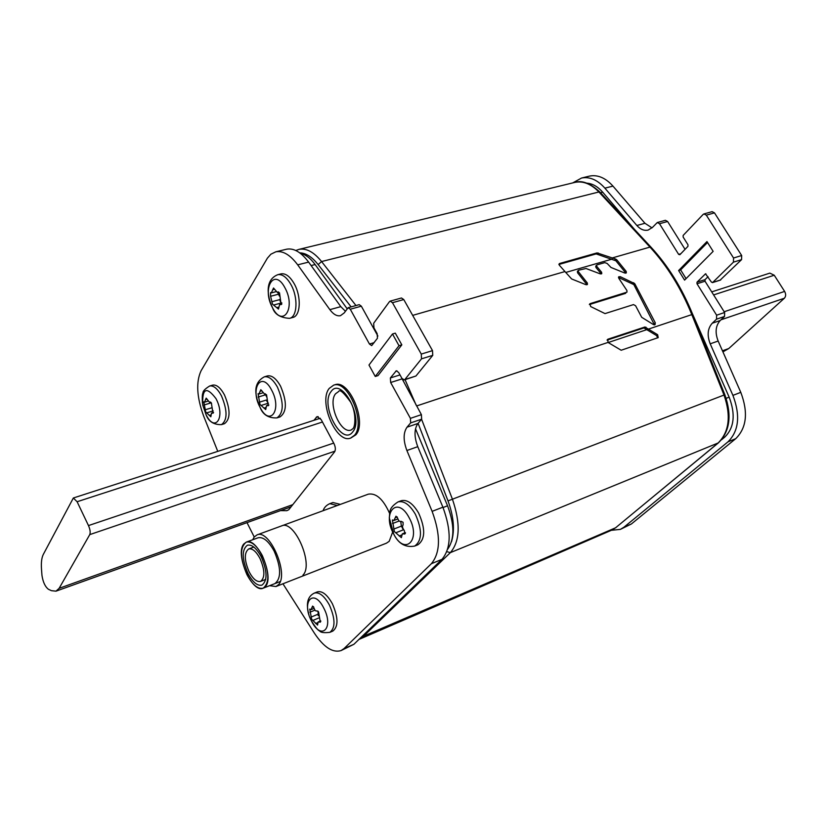 <?xml version="1.0" encoding="UTF-8"?>
<svg xmlns="http://www.w3.org/2000/svg" width="827" height="827" viewBox="0 0 827 827"><rect width="100%" height="100%" fill="white"/><g stroke="black" fill="none" stroke-linecap="round" stroke-linejoin="round"><path stroke-width="1.24" d="M607.835 339.235L644.884 327.006L657.61 334.687L658.23 337.612L621.18 350.245L608.01 342.43L607.835 339.235L607.121 339.969M412.673 315.376L564.955 271.556L559.269 265.105L559.538 263.513L597.042 252.907L615.639 259.047L616.766 259.792L615.867 260.774L596.153 253.91L558.918 264.454M596.629 265.116L596.825 266.459L601.601 272.248L600.712 273.23L595.936 267.452L595.74 266.108L597.063 264.857L604.816 262.614L607.163 263.462L610.977 267.452L624.736 273.024L626.339 272.9L626.204 271.432L616.766 259.792M601.601 272.248L601.756 273.675L600.113 273.82L586.012 268.506L578.724 270.16L577.577 272.776L577.391 271.432L578.269 270.429M564.955 271.556L571.653 278.968L585.764 284.633L587.439 284.488L587.315 282.989L578.466 271.783M634.743 283.651L655.273 322.788L655.087 324.629L653.609 324.68L641.7 317.299L635.601 305.752L633.492 304.594L605.023 313.598L590.654 306.548L590.064 303.654L626.959 292.158L626.928 290.525L618.792 278.306L618.679 276.797L620.291 276.683L634.743 283.651L633.833 284.591L654.467 324.918M355.982 305.545L321.579 261.549L598.903 191.978L649.97 247.097L612.404 257.9L612.083 259.099L565.74 272.455M626.204 271.432L625.305 272.403L615.867 260.774M625.305 272.403L625.646 273.199M600.712 273.23L601.064 273.985M587.315 282.989L586.436 283.961L577.577 272.776M586.436 283.961L586.767 284.798M625.646 293.347L589.362 304.553M618.462 277.469L633.833 284.591M644.884 327.006L643.944 327.947L656.648 335.628L657.61 337.923M643.944 327.947L607.07 340.135M574.362 182.519L574.992 182.364C582.043 180.059 590.364 183.315 599.968 192.133L651.014 247.201L649.97 247.097C667.172 265.777 681.117 288.282 691.806 314.611L608.186 342.543M692.437 313.774L729.156 397.167C735.648 414.358 734.242 427.621 724.938 436.956L721.485 439.809M586.881 183.17C592.546 183.604 597.818 186.613 602.718 192.205L634.278 229.141M447.614 549.314C454.643 539.297 454.623 524.794 447.552 505.793L415.505 428.768M347.123 308.729L315.118 264.547C310.394 258.138 305.525 254.447 300.511 253.444M89.761 534.614C90.588 532.495 90.153 529.487 88.479 525.579L77.107 501.741L73.345 497.999L43.324 554.39C41.65 557.698 41.04 562.639 41.505 569.224L41.95 575.272C42.963 582.032 45.123 586.705 48.442 589.289L51.46 590.685L55.978 591.171L59.13 588.328L89.761 534.614L334.976 451.16M711.716 291.89L769.854 273.117L774.237 275.226L784.616 291.414C786.063 294.102 785.97 296.376 784.368 298.237L728.763 348.539L722.932 351.868M708.036 276.694L705.059 279.64L705.028 281.221L724.628 312.503L724.535 316.462L716.544 319.17L716.627 315.201L696.996 283.764L697.016 282.162L705.545 273.799L711.437 282.121L712.698 282.462L733.446 262.149L733.549 258.014L706.31 215.154L703.942 213.935L703.146 214.42L683.154 235.426L683.133 237.039L687.971 244.74L687.95 246.353L679.866 254.716L678.657 254.396L680.786 253.765M716.544 319.17L712.233 323.233L720.214 320.514C715.582 325.714 714.89 332.557 718.146 341.034L740.785 392.349C748.352 412.394 746.667 427.838 735.72 438.682L631.394 523.977L620.364 529.383L611.391 530.293M620.364 529.383L623.93 527.212L727.946 441.876C738.852 431.012 740.516 415.516 732.918 395.378L710.207 343.825C706.94 335.307 707.612 328.443 712.233 323.233M572.708 182.922L581.546 178.032C589.672 176.482 597.456 179.852 604.878 188.142L636.873 225.492L644.946 223.28L652.017 227.87M657.279 222.535L665.384 220.302L667.606 221.491L659.501 223.724L657.279 222.535L652.534 227.353L648.141 230.082C644.14 230.95 640.387 229.42 636.873 225.492M659.501 223.724L678.657 254.396M706.961 241.577L678.626 270.532L684.591 280.115L713.143 251.356L706.961 241.577M703.942 213.935L712.119 211.66L714.487 212.88L741.674 255.522L741.561 259.637L720.193 280.084M667.606 221.491L685.056 249.34M589.031 176.223L589.62 176.079C597.766 174.528 605.55 177.877 612.972 186.116L644.946 223.28M724.535 316.462L720.214 320.514M707.53 242.476L680.642 269.912L686.069 278.627M678.626 270.532L680.642 269.912M400.94 376.605L421.398 414.658L421.646 419.175L410.668 422.897L410.409 418.359L390.654 382.508L390.375 377.949L396.278 370.806L398.635 372.45L401.87 378.29L404.269 379.934L404.848 379.531L421.512 358.835L421.263 354.08L392.474 302.703L390.179 301.131L389.486 301.628L373.67 323.274L373.969 327.905L377.153 333.643L377.443 338.264L371.695 345.614L369.452 344.032L374.186 342.636M410.668 422.897L407.029 427.177L417.976 423.445C414.131 428.996 414.058 436.739 417.759 446.683L442.9 507.199C451.542 530.748 451.232 548.136 441.98 559.352L353.894 644.295L341.024 650.601C332.692 653.051 323.833 647.262 314.446 633.255L282.937 583.79M341.024 650.601L344.032 648.575L431.374 563.704C440.553 552.477 440.801 535.028 432.118 511.355L406.894 450.508C403.173 440.512 403.225 432.728 407.029 427.177M254.22 536.981L247.015 522.633M217.77 451.366L203.721 416.291C196.723 397.177 195.844 381.991 201.095 370.734L267.41 258.138L270.894 254.199L275.836 251.801C282.989 250.56 290.267 254.902 297.689 264.836L329.859 309.649L340.807 306.641L345.386 311.231M348.146 307.706L359.207 304.656L361.337 306.176L350.276 309.226L348.146 307.706L344.239 312.885L340.476 315.687C336.92 316.39 333.384 314.374 329.859 309.649M350.276 309.226L369.452 344.032M313.919 420.323L317.103 416.601L321.238 419.723L333.943 443.551C335.566 447.025 335.772 449.795 334.584 451.862L288.757 509.742L286.835 510.683L280.539 510.6M375.262 376.471L378.022 375.613L401.829 344.859L395.296 333.147L392.484 333.984L368.976 365.038L375.262 376.471L399.007 345.707L392.484 333.984M390.179 301.131L401.467 297.989L403.762 299.55L432.511 350.627L432.748 355.352L415.94 376.006L404.269 379.934M361.337 306.176L377.887 336.062M286.173 249.309L286.7 249.185C293.885 247.924 301.193 252.235 308.626 262.107L340.807 306.641M421.646 419.175L417.976 423.445M401.829 344.859L399.007 345.707M398.004 501.917L401.219 500.717C407.132 499.312 412.931 503.426 418.617 513.04C425.605 528.763 425.357 539.359 417.852 544.807L414.658 546.078C422.142 540.631 422.38 530.035 415.392 514.28C409.706 504.646 403.907 500.521 398.004 501.917C387.966 508.481 390.168 512.358 389.3 517.785L393.735 534.118C398.521 543.752 405.499 547.743 414.658 546.078M394.345 531.534L392.411 519.987L393.921 520.472L395.988 516.193L397.601 518.074C398.552 520.855 399.679 521.92 401.012 521.268L403.069 522.282L403.1 524.98C402.056 526.251 402.46 528.112 404.331 530.572L404.796 534.015L402.315 533.87L401.353 537.664L394.345 531.534M400.713 521.361L401.405 526.117L403.349 529.838M395.751 532.795L403.586 529.756M314.415 593.062L317.392 591.863C322.272 590.705 327.265 594.665 332.361 603.731C338.346 617.48 338.512 626.597 332.836 631.084L329.87 632.335C335.524 627.858 335.359 618.73 329.363 604.961C324.267 595.874 319.284 591.915 314.415 593.062C307.644 596.319 305.794 603.431 308.853 614.409M311.645 619.237L309.753 609.106L311.035 609.664L312.596 606.088L313.971 607.855C314.798 610.44 315.769 611.442 316.906 610.864L318.581 611.887L320.307 622.173L318.116 621.956L317.568 625.067L311.645 619.237M318.002 611.132L318.24 615.722M212.539 385.165L212.684 385.124C216.602 384.472 220.53 387.718 224.458 394.882C230.557 409.551 230.557 419.155 224.468 423.693L221.615 424.582M205.706 411.98L203.793 401.839L204.558 402.16L206.171 398.128L209.51 402.253L211.34 402.904L212.994 413.19L211.495 413.087L210.844 416.777L205.706 411.98M210.751 402.201L211.578 403.576M280.87 273.913L281.118 273.851C285.666 273.179 290.039 276.497 294.247 283.806C301.576 296.655 300.604 316.152 292.758 317.465L289.75 318.281M272.507 304.181L270.594 296.283L270.553 292.634L271.37 292.861L273.52 288.003L277.231 292.344L278.058 291.983L279.516 292.872L281.149 304.605L279.619 304.543L278.472 309.081L272.507 304.181M279.681 299.457L280.86 303.106M277.624 292.241L279.371 296.066M340.383 504.387L332.93 502.527L329.828 503.653L337.271 505.524M267.266 375.975L267.452 375.913C271.897 375.138 276.27 378.57 280.58 386.209C287.124 401.726 286.938 411.97 280.022 416.922L277.086 417.852M259.998 404.486L258.065 393.693L258.965 394.003L260.815 389.703L264.547 394.065L266.552 394.748L268.217 405.716L266.542 405.612L265.705 409.561L259.998 404.486M266.77 401.012L268.186 403.256M265.147 393.879L266.728 397.053M354.463 435.312C366.082 422.948 347.878 379.366 333.622 385.175L329.229 388.411C318.157 401.529 336.258 443.985 350.534 438.124L354.463 435.312M350.762 438.052L355.806 434.857C367.436 422.494 349.242 378.942 334.966 384.751L334.708 384.834M246.942 574.641C252.421 584.813 257.817 589.341 263.12 588.214C269.643 583.045 269.364 572.16 262.304 555.548C256.815 545.51 251.48 541.034 246.312 542.109C239.716 547.267 239.923 558.111 246.942 574.641M261.249 556.85C256.494 548.156 251.873 544.269 247.387 545.21C241.68 549.676 241.866 559.073 247.945 573.4C252.69 582.198 257.362 586.116 261.952 585.144C267.597 580.668 267.369 571.24 261.249 556.85M258.076 537.788L246.312 542.109L243.8 544.001C234.816 553.935 252.039 593.559 263.12 588.214L265.343 586.601C274.771 577.277 257.352 536.733 246.312 542.109L258.076 537.788C263.296 536.692 268.651 541.127 274.14 551.092C281.18 567.611 281.407 578.466 274.822 583.645M252.7 539.762L254.189 537.023L257.073 534.873C269.633 528.763 289.223 574.248 278.441 584.73L275.929 586.539L269.612 585.681M368.16 494.226L368.346 494.153C376.223 492.861 383.304 499.281 389.6 513.391M392.68 532.009L389.186 541.323L386.447 543.184L300.521 576.895M281.511 525.931C294.257 519.294 314.064 564.521 302.94 575.127M249.165 571.881C253.031 579.024 256.815 582.208 260.536 581.422C265.136 577.784 264.95 570.123 259.978 558.432C256.122 551.351 252.359 548.198 248.7 548.952C244.068 552.591 244.223 560.23 249.165 571.881M451.532 541.675C454.912 530.148 453.744 516.565 448.017 500.904L418.09 423.31M351.124 306.889L318.147 264.578C312.006 256.897 305.866 252.99 299.725 252.855M446.828 551.661L450.374 552.622C460.008 541.23 460.691 523.419 452.421 499.188L421.574 419.248M448.017 500.904L724.018 395.048C731.223 416.022 729.218 432.045 717.991 443.117L615.577 527.791L611.722 530.148L359.383 639.25L362.702 637.028L450.374 552.622L718.384 442.879L615.577 527.791L361.254 637.193M416.126 405.116L405.065 379.686M375.344 330.397L373.163 327.533M318.147 264.578L321.579 261.549C313.898 252.07 306.393 248.007 299.074 249.351L295.777 250.498M416.591 405.964L608.01 342.43M651.014 247.201C668.175 265.829 682.068 288.23 692.685 314.405L691.806 314.611L724.018 395.048L724.855 394.737C732.071 415.392 729.921 431.446 718.384 442.879M372.791 326.851L373.463 326.665M299.074 249.351L574.992 182.364C583.19 180.762 591.16 183.966 598.903 191.978L599.968 192.133M598.262 253L597.373 253.992M615.639 259.047L614.74 260.029M596.825 266.459L595.936 267.452M559.538 263.513L558.897 264.258M597.042 252.907L596.153 253.91M620.291 276.683L619.392 277.645M633.709 282.751L632.81 283.702M655.273 322.788L654.333 323.739M590.064 303.654L589.382 304.388M645.99 327.192L645.05 328.133M657.61 334.687L656.648 335.628M723.098 437.71L724.938 436.956M726.168 398.314L729.156 397.167M600.547 192.753L602.718 192.205M315.118 264.547L311.117 265.55M447.552 505.793L443.045 507.53M333.695 443.096L88.479 525.579M292.779 504.656L59.13 588.328M322.458 422.018L77.107 501.741M713.618 294.919L774.237 275.226M722.447 350.793L728.763 348.539M720.968 319.811L784.368 298.237M724.163 311.748L784.616 291.414M720.751 279.898L712.698 282.462M741.561 259.637L733.446 262.149M741.674 255.522L733.549 258.014M714.487 212.88L706.31 215.154M604.878 188.142L612.972 186.116M623.93 527.212L631.394 523.977M727.946 441.876L735.72 438.682M732.918 395.378L740.785 392.349M710.207 343.825L718.146 341.034M724.628 312.503L716.627 315.201M696.996 283.764L705.028 281.221M697.016 282.162L705.059 279.64M705.276 273.964L705.844 273.789M415.94 376.006L404.848 379.531M432.748 355.352L421.512 358.835M432.511 350.627L421.263 354.08M403.762 299.55L392.474 302.703M297.689 264.836L308.626 262.107M344.032 648.575L353.894 644.295M431.374 563.704L441.98 559.352M432.118 511.355L442.9 507.199M406.894 450.508L417.759 446.683M421.398 414.658L410.409 418.359M390.654 382.508L401.674 379.024M390.375 377.949L400.01 374.92M395.688 371.22L396.96 370.827M318.209 416.643L316.172 417.294M290.566 507.054L280.611 510.621M409.117 517.671C421.512 539.762 404.951 556.385 393.693 533.994C381.588 512.688 397.363 495.104 409.117 517.671M393.714 529.094L401.405 526.117M392.494 523.553L399.183 520.989M395.161 517.754L397.239 516.958M403.876 533.973L405.364 533.394M399.162 535.989L401.467 535.09M323.739 608.021C334.418 628.055 321.269 641.256 311.469 620.994C301.018 601.591 313.578 587.583 323.739 608.021M311.035 617.107L318.178 614.161M312.761 620.477L318.829 617.965M309.908 612.218L314.922 610.161M311.955 607.4L313.609 606.729M319.491 622.1L320.762 621.573M315.676 623.496L317.547 622.721M202.419 403.111C202.098 396.97 202.284 393.6 202.997 393.001C202.729 391.243 204.951 388.917 209.676 386.002C213.583 385.351 217.501 388.618 221.44 395.792C227.539 410.471 227.549 420.085 221.481 424.623C213.697 424.82 208.559 421.501 206.057 414.678M216.002 398.645C225.823 417.015 215.123 433.462 206.047 414.647L202.729 404.982C202.077 388.266 206.502 386.147 216.002 398.645M205.065 409.82L211.278 407.949M203.928 405.013L211.123 402.852M205.489 399.596L207.101 399.121M212.436 413.159L213.397 412.869M209.241 415.423L210.823 414.937M290.98 284.653C298.309 297.513 297.358 317.041 289.522 318.343C280.332 317.764 274.698 314.301 272.621 307.933C267.069 296.262 264.671 279.815 277.862 274.667C282.4 273.995 286.773 277.324 290.98 284.653M284.933 287.786C296.211 307.84 282.875 328.35 272.528 307.737C261.508 288.385 274.182 267.09 284.933 287.786M271.835 301.71L279.619 299.663M270.594 296.283L278.389 294.247M272.631 289.781L274.636 289.264M277.758 292.117L278.358 291.962M280.591 304.584L281.614 304.315M276.694 307.644L278.668 307.117M323.967 510.393L329.167 508.491M277.448 387.15C283.992 402.708 283.816 412.952 276.921 417.904C268.506 418.224 262.914 414.74 260.123 407.463C255.894 397.715 251.48 383.718 264.33 376.843C268.765 376.068 273.137 379.5 277.448 387.15M271.669 390.189C282.369 409.727 269.922 427.363 260.081 407.37C249.63 388.473 261.477 370.093 271.669 390.189M259.347 402.191L266.397 400.03M258.158 397.063L265.643 394.789M260.05 391.274L261.87 390.726M267.607 405.685L268.682 405.344M263.947 408.125L265.746 407.566M352.674 431.973C342.037 446.694 319.853 405.116 330.996 391.688C341.21 375.851 364.48 418.731 352.674 431.973M351.217 429.978L351.051 430.03C340.621 434.299 327.42 403.276 335.566 393.776L338.729 391.46C339.752 389.062 343.712 392.587 350.586 402.036C356.54 412.497 355.279 427.559 352.778 428.758L351.217 429.968M615.96 527.564L611.722 530.148M692.685 314.405L724.855 394.737M291.063 506.827L56.153 591.109M320.287 418.266L73.345 497.999M720.482 280.064L712.429 282.627M581.546 178.032L589.62 176.079M275.836 251.801L286.7 249.185M397.818 518.974L393.921 520.472M405.437 532.65L402.315 533.87M403.442 529.797L395.73 532.795M311.49 621.036C315.594 627.466 318.281 630.732 319.553 630.836C320.494 632.541 323.936 633.037 329.87 632.335M314.084 608.414L311.035 609.664M320.742 620.86L318.116 621.956M212.684 385.124L209.676 386.002M207.722 401.209L204.558 402.16M210.296 402.015L209.51 402.253M213.542 412.456L211.495 413.087M213.201 410.895L206.781 412.849M281.118 273.851L277.862 274.667M275.629 291.766L271.37 292.861M278.565 291.993L277.231 292.344M281.821 303.954L279.619 304.543M281.811 302.858L273.892 304.956M323.068 510.724C324.153 507.52 326.396 505.163 329.828 503.653M267.452 375.913L264.33 376.843M262.531 392.928L258.965 394.003M265.395 393.807L264.547 394.065M268.837 404.899L266.542 405.612M268.444 403.173L261.218 405.406M333.622 385.175L334.966 384.751M263.244 588.162L280.229 581.526M257.073 534.873L368.346 494.153M275.929 586.539L300.377 576.946M265.736 579.407L260.536 581.422M253.817 547.061L248.7 548.952"/></g></svg>
